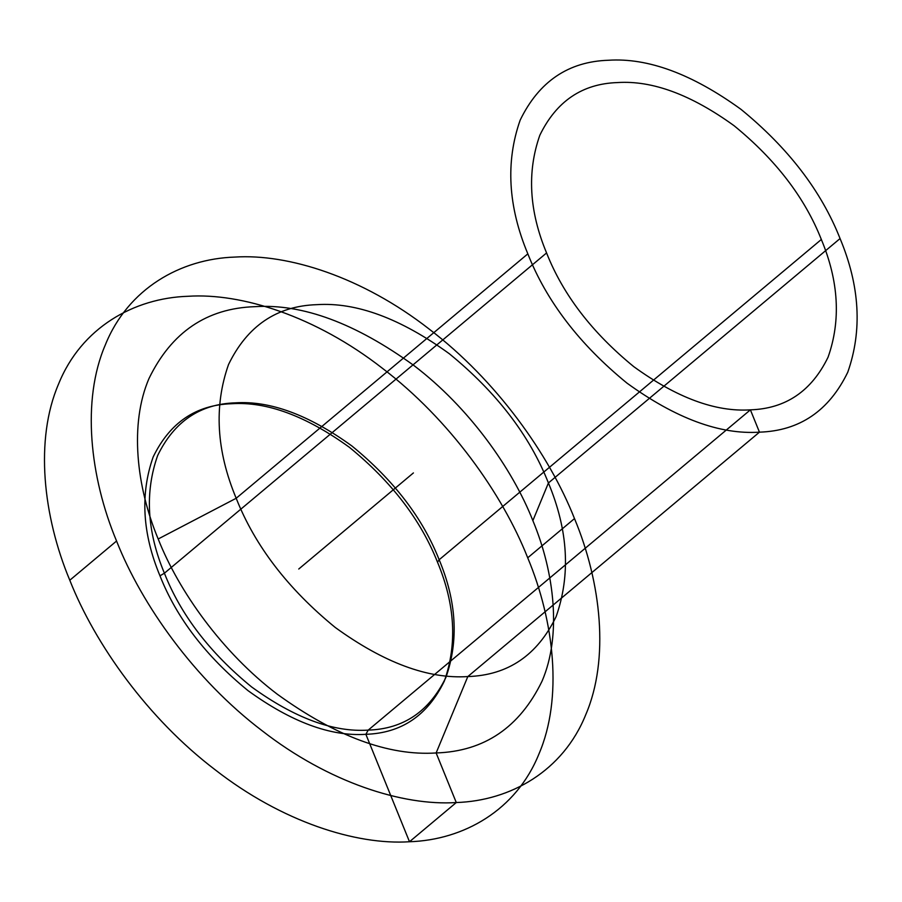 <?xml version="1.0" encoding="UTF-8"?>
<svg xmlns="http://www.w3.org/2000/svg" width="902" height="902" viewBox="0 0 902 902"><rect width="100%" height="100%" fill="white"/><g stroke="black" fill="none" stroke-linecap="round" stroke-linejoin="round"><path stroke-width="1.35" d="M546.578 252.943C563.062 294.728 592.14 332.635 633.802 366.674C676.703 397.737 715.568 412.124 750.396 409.846C785.687 408.685 811.586 391.13 828.081 357.158C841.014 320.447 838.759 281.221 821.339 239.481C804.843 197.696 775.776 159.778 734.115 125.739C691.214 94.687 652.338 80.289 617.509 82.567C582.218 83.728 556.331 101.295 539.824 135.255C526.892 171.978 529.147 211.203 546.578 252.943L164.401 573.21C180.885 614.995 209.963 652.913 251.624 686.952C294.526 718.003 333.39 732.401 368.219 730.113C403.51 728.963 429.408 711.396 445.904 677.425C458.836 640.713 456.581 601.487 439.161 559.747L437.515 562.217C420.862 520.003 391.502 481.713 349.412 447.324C306.082 415.957 266.823 401.424 231.634 403.724C195.993 404.885 169.835 422.632 153.171 456.942C140.114 494.025 142.381 533.646 159.981 575.814C176.645 618.017 206.006 656.318 248.095 690.695C291.425 722.074 330.684 736.607 365.874 734.307C401.514 733.134 427.672 715.399 444.336 681.089C457.393 644.005 455.127 604.374 437.515 562.217M840.066 238.556C821.327 191.077 788.292 147.996 740.948 109.311C692.195 74.02 648.031 57.672 608.444 60.254C568.35 61.573 538.922 81.53 520.172 120.124C505.481 161.853 508.04 206.423 527.839 253.857C546.578 301.347 579.614 344.429 626.958 383.102C675.711 418.404 719.875 434.753 759.461 432.159C799.567 430.852 828.983 410.895 847.733 372.289C862.425 330.572 859.877 285.99 840.066 238.556L548.416 482.965C529.677 435.486 496.641 392.404 449.297 353.719C400.544 318.429 356.38 302.08 316.794 304.662C276.688 305.981 247.272 325.938 228.522 364.543C213.83 406.261 216.379 450.831 236.189 498.265L158.188 538.99C178.833 591.351 222.163 652.304 277.128 694.089C335.634 736.438 388.638 756.068 436.14 752.956C484.261 751.377 519.563 727.429 542.068 681.111C561.619 635.673 554.707 572.939 532.868 520.634C512.212 468.285 468.893 407.332 413.928 365.535C355.422 323.187 302.418 303.568 254.916 306.669C206.795 308.247 171.493 332.195 148.988 378.524C129.437 423.963 136.349 486.697 158.188 538.99M116.561 541.031C141.794 605.016 194.742 679.522 261.93 730.597C328.711 782.654 402.935 806.05 456.277 802.543C510.318 800.796 563.017 771.176 585.736 714.734C609.639 659.193 601.194 582.512 574.495 518.594C549.262 454.608 496.314 380.114 429.127 329.038C362.345 276.982 288.121 253.575 234.779 257.081C180.738 258.84 128.039 288.46 105.32 344.902C81.417 400.432 89.862 477.113 116.561 541.031L69.792 580.234C95.026 644.22 147.973 718.714 215.161 769.789C281.943 821.846 356.166 845.253 409.497 841.746C463.549 839.987 516.237 810.368 538.968 753.925C562.859 698.396 554.426 621.715 527.715 557.797C502.482 493.811 449.534 419.306 382.347 368.23C315.565 316.174 241.341 292.778 188.011 296.284C133.958 298.032 81.27 327.651 58.54 384.094C34.648 439.635 43.082 516.316 69.792 580.234M574.495 518.594L527.715 557.797M821.339 239.481L439.161 559.747C422.666 517.962 393.599 480.044 351.938 446.005C309.036 414.954 270.16 400.567 235.332 402.844C200.041 403.995 174.142 421.561 157.647 455.533C144.715 492.244 146.97 531.47 164.401 573.21L159.981 575.814M527.839 253.857L236.189 498.265C254.928 545.755 287.964 588.837 335.307 627.51C384.06 662.812 428.224 679.161 467.811 676.568C507.916 675.26 537.333 655.303 556.083 616.697C570.774 574.98 568.226 530.399 548.416 482.965L532.868 520.634M298.754 569.015L413.409 472.93M365.874 734.307L409.497 841.746L456.277 802.543L436.14 752.956L467.811 676.568L759.461 432.159L750.396 409.846L368.219 730.113L365.874 734.307"/></g></svg>
